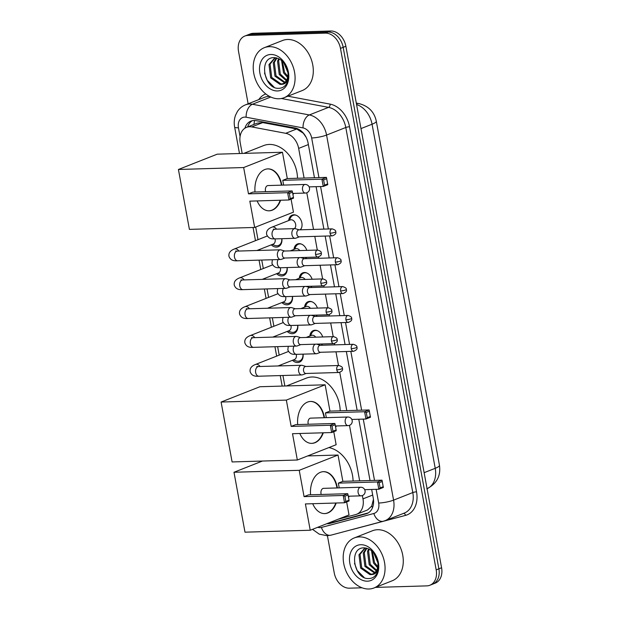 <?xml version="1.0" encoding="UTF-8"?>
<svg xmlns="http://www.w3.org/2000/svg" width="620" height="620" viewBox="0 0 620 620"><rect width="100%" height="100%" fill="white"/><g stroke="black" fill="none" stroke-linecap="round" stroke-linejoin="round"><path stroke-width="0.93" d="M309.876 335.994A8.602 6.355 68.5 0 1 313.387 330.569A8.602 6.355 68.5 0 1 315.007 330.235A8.602 6.355 68.5 0 1 322.71 336.962M322.431 343.961A8.602 6.355 68.5 0 1 321.563 345.255M304.583 307.132A8.602 6.355 68.5 0 1 308.086 301.708A8.602 6.355 68.5 0 1 309.713 301.374A8.602 6.355 68.5 0 1 317.409 308.101M317.138 315.099A8.602 6.355 68.5 0 1 316.27 316.394M299.282 278.272A8.602 6.355 68.5 0 1 302.793 272.846A8.602 6.355 68.5 0 1 304.412 272.513A8.602 6.355 68.5 0 1 312.116 279.24M311.837 286.238A8.602 6.355 68.5 0 1 310.969 287.533M293.988 249.411A8.602 6.355 68.5 0 1 297.492 243.978A8.602 6.355 68.5 0 1 299.119 243.652A8.602 6.355 68.5 0 1 306.815 250.371M306.544 257.377A8.602 6.355 68.5 0 1 305.675 258.672M288.688 220.549A8.602 6.355 68.5 0 1 292.198 215.117A8.602 6.355 68.5 0 1 293.818 214.791A8.602 6.355 68.5 0 1 301.103 220.41A8.602 6.355 68.5 0 1 300.375 229.811M303.072 354.144A9.153 6.758 68.5 0 1 299.382 362.204A9.153 6.758 68.5 0 1 297.654 362.56A9.153 6.758 68.5 0 1 292.462 360.298M297.771 325.283A9.153 6.758 68.5 0 1 294.089 333.343A9.153 6.758 68.5 0 1 292.353 333.7A9.153 6.758 68.5 0 1 287.169 331.437M292.477 296.422A9.153 6.758 68.5 0 1 288.788 304.482A9.153 6.758 68.5 0 1 287.06 304.831A9.153 6.758 68.5 0 1 281.868 302.576M287.176 267.561A9.153 6.758 68.5 0 1 283.495 275.621A9.153 6.758 68.5 0 1 281.759 275.97A9.153 6.758 68.5 0 1 276.574 273.714M281.883 238.7A9.153 6.758 68.5 0 1 278.194 246.76A9.153 6.758 68.5 0 1 276.466 247.109A9.153 6.758 68.5 0 1 271.273 244.853M306.148 137.299L303.281 133.207L296.685 128.983L262.71 122.597L257.137 123.186L246.528 127.371A16.136 11.912 -111.5 0 0 240.211 142.74L242.18 153.442M304.094 178.056L298.654 148.397A16.136 11.912 -111.5 0 0 285.719 133.308L251.743 126.922A16.136 11.912 -111.5 0 0 249.581 126.751A16.136 11.912 -111.5 0 0 246.528 127.371M338.094 519.25L355.694 514.569A16.136 11.912 -111.5 0 0 356.663 514.251L367.613 509.935L371.713 506.098L373.411 499.518M356.663 514.251A16.136 11.912 -111.5 0 0 362.979 498.883L362.367 495.566M359.662 480.841L349.478 425.336M346.774 410.611L339.76 372.395M338.497 365.513L335.986 351.819M334.707 344.867L334.467 343.534M333.204 336.652L330.692 322.958M329.414 316.006L329.166 314.673M327.903 307.784L325.392 294.097M324.113 287.145L323.873 285.812M322.609 278.923L320.098 265.236M318.82 258.276L318.572 256.951M317.308 250.062L314.797 236.375M313.519 229.415L306.799 192.774M255.688 227.044L258.005 239.677M259.788 249.379L259.974 250.418M261.741 260.051L263.298 268.538M265.081 278.24L265.275 279.279M267.042 288.912L268.599 297.399M270.382 307.101L270.568 308.148M272.335 317.773L273.893 326.26M275.675 335.963L275.869 337.009M277.636 346.642L279.194 355.121M280.976 364.831L281.162 365.87M282.929 375.503L284.859 385.997M248.14 103.803L238.529 51.421A16.136 11.912 68.5 0 1 244.846 36.045A16.136 11.912 68.5 0 1 247.892 35.433L325.368 33.131A16.136 11.912 68.5 0 1 340.473 48.391L436.186 569.881L438.882 568.819A16.136 11.912 68.5 0 1 432.566 584.195A16.136 11.912 68.5 0 0 438.882 568.819L343.17 47.329L438.882 568.819L441.579 567.757A16.136 11.912 68.5 0 1 435.263 583.133L429.869 585.257A16.136 11.912 68.5 0 1 426.816 585.877L375.425 587.404M325.368 33.131L328.073 32.062A16.136 11.912 68.5 0 1 343.17 47.329A16.136 11.912 68.5 0 0 328.073 32.062L250.596 34.364L328.073 32.062L330.77 31A16.136 11.912 68.5 0 1 345.875 46.268L441.579 567.757M244.846 36.045L247.543 34.983A16.136 11.912 68.5 0 1 250.596 34.364A16.136 11.912 68.5 0 0 247.543 34.983L250.24 33.922A16.136 11.912 68.5 0 1 253.293 33.302L330.77 31M314.456 177.746L308.101 143.104A16.136 11.912 -111.5 0 0 295.167 128.014L256.099 120.675A16.136 11.912 -111.5 0 0 253.929 120.505A16.136 11.912 -111.5 0 0 250.883 121.125A16.136 11.912 -111.5 0 0 244.885 128.224M247.659 126.922A16.136 11.912 68.5 0 1 252.278 120.706M362.065 587.799L349.339 588.179A16.136 11.912 68.5 0 1 334.242 572.911L327.414 535.711M436.186 569.881A16.136 11.912 68.5 0 1 429.869 585.257M326.817 523.698A16.136 11.912 -111.5 0 0 330.018 523.427L365.978 513.864A16.136 11.912 -111.5 0 0 366.947 513.546A16.136 11.912 -111.5 0 0 373.263 498.17L371.667 489.467M370.031 480.531L358.779 419.236M357.143 410.308L346.347 351.517M345.069 344.557L341.054 322.656M339.776 315.696L335.753 293.795M334.474 286.835L330.46 264.926M329.181 257.974L325.159 236.065M323.88 229.113L316.099 186.674M368.226 512.918L332.715 522.365A16.136 11.912 68.5 0 1 329.514 522.637M278.93 98.766A26.893 19.856 68.5 0 1 254.556 76.694A26.893 19.856 68.5 0 1 264.291 47.701A26.893 19.856 68.5 0 1 269.367 46.67A26.893 19.856 68.5 0 1 293.748 68.743A26.893 19.856 68.5 0 1 284.014 97.735A26.893 19.856 68.5 0 1 278.93 98.766M264.291 47.701L282.511 40.517A26.893 19.856 68.5 0 1 287.587 39.486A26.893 19.856 68.5 0 1 311.969 61.558A26.893 19.856 68.5 0 1 302.235 90.551L284.014 97.735M286.053 84.552C288.176 81.367 288.943 77.469 288.354 72.858C288.812 80.685 286.269 84.514 280.721 84.351A13.446 9.928 68.5 0 0 282.457 83.902A13.446 9.928 68.5 0 0 287.525 70.161C285.169 62.519 280.759 58.342 274.303 57.621C258.168 56.939 263.95 89.187 278.481 88.303C281.589 88.35 284.115 87.102 286.053 84.552M270.808 54.483A18.825 13.904 68.5 0 1 288.424 72.292A18.825 13.904 68.5 0 1 277.497 90.954A18.825 13.904 68.5 0 1 259.881 73.144A18.825 13.904 68.5 0 1 270.808 54.483M276.435 57.885L273.265 62.868L274.939 76.175L284.479 82.7M275.156 57.893L270.049 64.131L271.731 77.438L281.038 83.971L282.945 83.684M275.691 57.738L274.613 58.086L268.979 64.558L270.653 77.864L279.969 84.39L280.721 84.351M276.923 58.009L274.335 62.442L276.008 75.748L284.952 82.274M279.326 58.993L278.62 60.752L280.294 74.059L286.634 80.003M278.667 58.66L277.551 61.178L279.225 74.485L286.254 80.67M282.41 61.233L284.58 72.37L287.82 76.376M281.565 60.489L283.51 72.796L287.595 77.469M288.478 73.943L283.743 62.628M264.515 73.09L267.22 80.251L274.055 87.133M368.908 589A26.893 19.856 68.5 0 1 344.526 566.928A26.893 19.856 68.5 0 1 354.26 537.935A26.893 19.856 68.5 0 1 359.344 536.904A26.893 19.856 68.5 0 1 383.726 558.976A26.893 19.856 68.5 0 1 373.992 587.969A26.893 19.856 68.5 0 1 368.908 589M354.26 537.935L372.481 530.751A26.893 19.856 68.5 0 1 377.565 529.72A26.893 19.856 68.5 0 1 401.938 551.792A26.893 19.856 68.5 0 1 392.204 580.785L373.992 587.969M376.03 574.787C378.154 571.601 378.921 567.703 378.332 563.092C378.789 570.919 376.239 574.748 370.698 574.577A13.446 9.928 68.5 0 0 372.434 574.128A13.446 9.928 68.5 0 0 377.503 560.395C375.147 552.753 370.737 548.568 364.281 547.855C348.138 547.173 353.927 579.413 368.451 578.53C371.566 578.584 374.093 577.336 376.03 574.787M360.778 544.716A18.825 13.904 68.5 0 1 378.394 562.526A18.825 13.904 68.5 0 1 367.474 581.188A18.825 13.904 68.5 0 1 349.851 563.379A18.825 13.904 68.5 0 1 360.778 544.716M366.412 548.119L363.243 553.102L364.917 566.409L374.457 572.934M365.134 548.126L360.026 554.365L361.7 567.672L371.008 574.205L372.915 573.918M365.668 547.971L364.591 548.312L358.957 554.792L360.631 568.091L369.938 574.624L370.698 574.577M366.893 548.243L364.312 552.676L365.986 565.982L374.929 572.508M369.303 549.219L368.598 550.986L370.272 564.293L376.611 570.237M368.637 548.894L367.521 551.413L369.202 564.719L376.224 570.896M372.387 551.459L374.558 562.604L377.789 566.603M371.535 550.723L373.488 563.03L377.565 567.703M378.456 564.177L373.713 552.862M354.493 563.324L357.19 570.485L364.033 577.367M243.807 153.388L263.632 145.576A29.582 21.847 68.5 0 1 269.227 144.437A29.582 21.847 68.5 0 1 297.515 178.25M293.748 193.401A29.582 21.847 68.5 0 1 292.935 194.602M254.998 192.006A20.971 13.671 -91.7 0 1 267.933 168.88A20.971 13.671 -91.7 0 1 281.72 184.659A20.971 13.671 -91.7 0 1 281.805 185.148M280.612 200.229A20.971 13.671 -91.7 0 1 269.181 210.815A20.971 13.671 -91.7 0 1 257.137 200.927M249.829 201.144L288.974 199.981L287.633 192.688L248.488 193.851L243.66 167.54L178.421 169.477L189.41 229.385L254.657 227.447L249.829 201.144M290.276 198.648L293.446 197.4L293.493 198.199L288.974 199.981L290.276 198.648L289.315 193.44L287.633 192.688L292.16 190.906L253.014 192.068L248.488 193.851M254.657 227.447L293.454 212.156L291.067 199.152M243.66 167.54L282.457 152.241L287.293 178.552L282.767 180.335L283.642 185.093M282.457 152.241L217.217 154.179L178.421 169.477M289.315 193.44L292.493 192.184L292.16 190.906M293.446 197.4L292.493 192.184M287.293 178.552L326.438 177.39L327.771 184.683L323.253 186.465L309.132 186.883M282.767 180.335L321.912 179.172L326.438 177.39M327.724 183.884L324.554 185.132L323.253 186.465L321.912 179.172L323.594 179.924L324.554 185.132M326.763 178.676L323.594 179.924M292.717 193.432L305.389 193.06A4.301 2.806 -91.7 0 1 302.56 189.821A4.301 2.806 -91.7 0 1 304.49 184.59A4.301 2.806 -91.7 0 1 305.133 184.458L268.026 185.558A4.301 2.806 88.3 0 0 267.383 185.69A4.301 2.806 88.3 0 0 265.647 191.689M280.209 200.237A20.971 13.671 -91.7 0 1 271.878 210.18A20.971 13.671 -91.7 0 1 268.979 210.815M267.731 168.888A20.971 13.671 -91.7 0 1 281.395 185.163M286.487 385.95L306.319 378.138A29.582 21.847 68.5 0 1 311.906 376.999A29.582 21.847 68.5 0 1 340.194 410.812M336.428 425.963A29.582 21.847 68.5 0 1 335.614 427.164M297.678 424.568A20.971 13.671 -91.7 0 1 310.62 401.442A20.971 13.671 -91.7 0 1 324.399 417.221A20.971 13.671 -91.7 0 1 324.485 417.71M323.299 432.791A20.971 13.671 -91.7 0 1 311.868 443.37A20.971 13.671 -91.7 0 1 299.824 433.489M292.508 433.706L331.661 432.543L330.321 425.243L291.175 426.405L286.347 400.101L221.1 402.039L232.097 461.946L297.337 460.009L292.508 433.706M332.956 431.21L336.125 429.954L336.179 430.761L331.661 432.543L332.956 431.21L332.002 425.994L330.321 425.243L334.839 423.46L295.694 424.63L291.175 426.405M297.337 460.009L336.141 444.718L333.754 431.714M286.347 400.101L325.144 384.803L329.972 411.114L325.454 412.897L326.322 417.655M325.144 384.803L259.896 386.74L221.1 402.039M332.002 425.994L335.172 424.746L334.839 423.46M336.125 429.954L335.172 424.746M329.972 411.114L369.117 409.952L370.458 417.245L365.94 419.027L351.819 419.446M325.454 412.897L364.599 411.734L369.117 409.952M370.404 416.446L367.234 417.694L365.94 419.027L364.599 411.734L366.281 412.486L367.234 417.694M369.45 411.231L366.281 412.486M335.404 425.994L348.068 425.614A4.301 2.806 -91.7 0 1 345.239 422.383A4.301 2.806 -91.7 0 1 347.177 417.151A4.301 2.806 -91.7 0 1 347.812 417.02L310.705 418.12A4.301 2.806 88.3 0 0 310.07 418.252A4.301 2.806 88.3 0 0 308.326 424.25M322.888 432.799A20.971 13.671 -91.7 0 1 314.565 442.734A20.971 13.671 -91.7 0 1 311.659 443.378M310.419 401.45A20.971 13.671 -91.7 0 1 324.074 417.725M328.894 447.57A29.582 21.847 68.5 0 1 353.082 481.035M349.316 496.194A29.582 21.847 68.5 0 1 348.502 497.395M310.566 494.791A20.971 13.671 -91.7 0 1 323.508 471.665A20.971 13.671 -91.7 0 1 337.288 487.444A20.971 13.671 -91.7 0 1 337.373 487.94M336.187 503.014A20.971 13.671 -91.7 0 1 324.756 513.6A20.971 13.671 -91.7 0 1 312.713 503.711M305.404 503.928L344.55 502.766L343.209 495.473L304.063 496.636L299.235 470.324L233.988 472.262L244.985 532.177L310.233 530.24L305.404 503.928M345.844 501.433L349.021 500.185L349.068 500.983L344.55 502.766L345.844 501.433L344.89 496.225L343.209 495.473L347.727 493.69L308.582 494.853L304.063 496.636M310.233 530.24L349.029 514.941L346.642 501.944M299.235 470.324L338.032 455.034L342.86 481.337L338.342 483.12L339.21 487.878M262.438 461.048L233.988 472.262M338.032 455.034L307.69 455.933M344.89 496.225L348.06 494.977L347.727 493.69M349.021 500.185L348.06 494.977M342.86 481.337L382.005 480.175L383.346 487.467L378.828 489.25L364.707 489.668M338.342 483.12L377.487 481.957L382.005 480.175M383.292 486.669L380.122 487.917L378.828 489.25L377.487 481.957L379.169 482.709L380.122 487.917M382.339 481.461L379.169 482.709M348.293 496.225L360.956 495.845A4.301 2.806 -91.7 0 1 358.128 492.606A4.301 2.806 -91.7 0 1 360.065 487.374A4.301 2.806 -91.7 0 1 360.701 487.243L323.594 488.343A4.301 2.806 88.3 0 0 322.958 488.475A4.301 2.806 88.3 0 0 321.214 494.481M335.776 503.029A20.971 13.671 -91.7 0 1 327.453 512.965A20.971 13.671 -91.7 0 1 324.547 513.6M323.307 471.68A20.971 13.671 -91.7 0 1 336.97 487.948M272.25 244.466L274.954 245.45A8.068 5.96 -111.5 0 0 276.946 245.791A8.068 5.96 -111.5 0 0 278.473 245.481A8.068 5.96 -111.5 0 0 281.751 238.7M284.712 251.03L281.031 249.906A4.844 3.154 88.3 0 0 280.349 249.813A4.844 3.154 88.3 0 0 279.635 249.969A4.844 3.154 88.3 0 0 277.458 255.851A4.844 3.154 88.3 0 0 280.635 259.493A4.844 3.154 88.3 0 0 281.31 259.362A4.844 3.154 88.3 0 0 281.356 259.346M315.572 254.409A3.495 2.279 88.3 0 1 317.665 250.054L284.471 251.038A3.495 2.279 88.3 0 0 283.952 251.147A3.495 2.279 88.3 0 0 282.379 255.401A3.495 2.279 88.3 0 0 284.673 258.029L317.866 257.044C320.811 255.921 321.927 254.549 321.207 252.913A3.495 0.605 -10.4 0 1 320.416 253.472A3.495 0.605 169.6 0 1 315.572 254.409A3.495 2.279 88.3 0 0 317.866 257.044M256.913 250.511L273.242 244.078A4.844 3.573 -111.5 0 0 275.001 238.901M277.543 273.327L280.248 274.319A8.068 5.96 -111.5 0 0 282.247 274.652A8.068 5.96 -111.5 0 0 283.766 274.342A8.068 5.96 -111.5 0 0 287.052 267.561M290.013 279.891L286.332 278.767A4.844 3.154 88.3 0 0 285.649 278.675A4.844 3.154 88.3 0 0 284.929 278.829A4.844 3.154 88.3 0 0 282.751 284.712A4.844 3.154 88.3 0 0 285.936 288.354A4.844 3.154 88.3 0 0 286.611 288.222A4.844 3.154 88.3 0 0 286.649 288.207M320.865 283.27A3.495 2.279 88.3 0 1 322.958 278.915L289.765 279.899A3.495 2.279 88.3 0 0 289.246 280.007A3.495 2.279 88.3 0 0 287.672 284.262A3.495 2.279 88.3 0 0 289.974 286.889L323.167 285.905C326.112 284.781 327.221 283.41 326.5 281.774A3.495 0.605 -10.4 0 1 325.709 282.333A3.495 0.605 169.6 0 1 320.865 283.27A3.495 2.279 88.3 0 0 323.167 285.905M262.214 279.372L278.535 272.94A4.844 3.573 -111.5 0 0 280.302 267.762M282.844 302.188L285.549 303.18A8.068 5.96 -111.5 0 0 287.541 303.513A8.068 5.96 -111.5 0 0 289.067 303.203A8.068 5.96 -111.5 0 0 292.346 296.422M295.306 308.752L291.625 307.629A4.844 3.154 88.3 0 0 290.943 307.543A4.844 3.154 88.3 0 0 290.23 307.69A4.844 3.154 88.3 0 0 288.052 313.573A4.844 3.154 88.3 0 0 291.229 317.215A4.844 3.154 88.3 0 0 291.904 317.084A4.844 3.154 88.3 0 0 291.95 317.068M326.167 312.139A3.495 2.279 88.3 0 1 328.259 307.776L295.066 308.76A3.495 2.279 88.3 0 0 294.547 308.869A3.495 2.279 88.3 0 0 292.973 313.123A3.495 2.279 88.3 0 0 295.267 315.751L328.461 314.766C331.406 313.642 332.522 312.271 331.801 310.643A3.495 0.605 -10.4 0 1 331.01 311.194A3.495 0.605 169.6 0 1 326.167 312.139A3.495 2.279 88.3 0 0 328.461 314.766M267.507 308.233L283.836 301.8A4.844 3.573 -111.5 0 0 285.595 296.624M288.137 331.049L290.842 332.041A8.068 5.96 -111.5 0 0 292.841 332.374A8.068 5.96 -111.5 0 0 294.361 332.064A8.068 5.96 -111.5 0 0 297.647 325.291M300.607 337.613L296.926 336.497A4.844 3.154 88.3 0 0 296.244 336.404A4.844 3.154 88.3 0 0 295.523 336.551A4.844 3.154 88.3 0 0 293.345 342.434A4.844 3.154 88.3 0 0 296.531 346.076A4.844 3.154 88.3 0 0 297.205 345.945A4.844 3.154 88.3 0 0 297.244 345.929M331.46 341A3.495 2.279 88.3 0 1 333.552 336.637L300.359 337.621A3.495 2.279 88.3 0 0 299.84 337.729A3.495 2.279 88.3 0 0 298.267 341.984A3.495 2.279 88.3 0 0 300.568 344.612L333.762 343.627C336.707 342.504 337.815 341.132 337.094 339.504A3.495 0.605 -10.4 0 1 336.303 340.054A3.495 0.605 169.6 0 1 331.46 341A3.495 2.279 88.3 0 0 333.762 343.627M272.808 337.094L289.129 330.662A4.844 3.573 -111.5 0 0 290.896 325.485M293.438 359.918L296.143 360.902A8.068 5.96 -111.5 0 0 298.135 361.235A8.068 5.96 -111.5 0 0 299.662 360.933A8.068 5.96 -111.5 0 0 302.94 354.152M305.9 366.482L302.219 365.358A4.844 3.154 88.3 0 0 301.537 365.265A4.844 3.154 88.3 0 0 300.824 365.413A4.844 3.154 88.3 0 0 298.646 371.295A4.844 3.154 88.3 0 0 301.824 374.937A4.844 3.154 88.3 0 0 302.498 374.805A4.844 3.154 88.3 0 0 302.545 374.79M336.761 369.861A3.495 2.279 88.3 0 1 338.853 365.498L305.66 366.482A3.495 2.279 88.3 0 0 305.141 366.591A3.495 2.279 88.3 0 0 303.567 370.845A3.495 2.279 88.3 0 0 305.862 373.472L339.055 372.488C342 371.365 343.116 369.993 342.395 368.365A3.495 0.605 -10.4 0 1 341.604 368.916A3.495 0.605 169.6 0 1 336.761 369.861A3.495 2.279 88.3 0 0 339.055 372.488M278.101 365.955L294.43 359.522A4.844 3.573 -111.5 0 0 296.19 354.346M296.267 215.279A8.068 5.96 -111.5 0 0 294.593 215.047A8.068 5.96 -111.5 0 0 293.066 215.357A8.068 5.96 -111.5 0 0 290.517 217.775L289.207 220.34M294.329 228.641A4.844 3.573 -111.5 0 0 295.368 223.316A4.844 3.573 -111.5 0 0 291.113 219.767A4.844 3.573 -111.5 0 0 290.199 219.953L271.986 227.137A4.844 3.573 -111.5 0 1 272.901 226.951A4.844 3.573 -111.5 0 1 276.489 229.175M299.204 229.842L295.523 228.718A4.844 3.154 88.3 0 0 294.841 228.625A4.844 3.154 88.3 0 0 294.12 228.78A4.844 3.154 88.3 0 0 291.95 234.662A4.844 3.154 88.3 0 0 295.128 238.305A4.844 3.154 88.3 0 0 295.802 238.173A4.844 3.154 88.3 0 0 295.849 238.158M330.065 233.221A3.495 2.279 88.3 0 1 332.149 228.865L298.956 229.85A3.495 2.279 88.3 0 0 298.437 229.958A3.495 2.279 88.3 0 0 296.872 234.213A3.495 2.279 88.3 0 0 299.166 236.84L332.359 235.856C335.304 234.732 336.42 233.36 335.691 231.725A3.495 0.605 -10.4 0 1 334.909 232.283A3.495 0.605 169.6 0 1 330.065 233.221A3.495 2.279 88.3 0 0 332.359 235.856M299.971 229.819A8.068 5.96 -111.5 0 0 301.382 228.23M301.568 244.141A8.068 5.96 -111.5 0 0 299.886 243.908A8.068 5.96 -111.5 0 0 298.367 244.218A8.068 5.96 -111.5 0 0 295.81 246.636L294.508 249.201M299.817 250.581A4.844 3.573 -111.5 0 0 296.414 248.628A4.844 3.573 -111.5 0 0 295.5 248.814L290.292 250.868M299.576 257.587A4.844 3.154 88.3 0 0 299.421 257.641A4.844 3.154 88.3 0 0 297.244 263.523A4.844 3.154 88.3 0 0 300.429 267.166A4.844 3.154 88.3 0 0 301.095 267.034A4.844 3.154 88.3 0 0 301.142 267.019M304.505 258.703L300.816 257.579A4.844 3.154 88.3 0 0 300.708 257.548M335.358 262.089A3.495 2.279 88.3 0 1 337.451 257.726L304.257 258.711A3.495 2.279 88.3 0 0 303.738 258.819A3.495 2.279 88.3 0 0 302.165 263.074A3.495 2.279 88.3 0 0 304.466 265.701L337.66 264.717C340.605 263.593 341.713 262.221 340.992 260.594A3.495 0.605 -10.4 0 1 340.202 261.144A3.495 0.605 169.6 0 1 335.358 262.089A3.495 2.279 88.3 0 0 337.66 264.717M305.265 258.679A8.068 5.96 -111.5 0 0 306.497 257.377M306.861 273.002A8.068 5.96 -111.5 0 0 305.187 272.769A8.068 5.96 -111.5 0 0 303.661 273.079A8.068 5.96 -111.5 0 0 301.111 275.497L299.801 278.062M305.118 279.442A4.844 3.573 -111.5 0 0 301.708 277.489A4.844 3.573 -111.5 0 0 300.793 277.675L295.593 279.728M304.877 286.448A4.844 3.154 88.3 0 0 304.714 286.502A4.844 3.154 88.3 0 0 302.545 292.384A4.844 3.154 88.3 0 0 305.722 296.027A4.844 3.154 88.3 0 0 306.396 295.895A4.844 3.154 88.3 0 0 306.443 295.88M309.798 287.564L306.117 286.448A4.844 3.154 88.3 0 0 306.001 286.417M340.659 290.951A3.495 2.279 88.3 0 1 342.744 286.587L309.55 287.572A3.495 2.279 88.3 0 0 309.031 287.68A3.495 2.279 88.3 0 0 307.466 291.935A3.495 2.279 88.3 0 0 309.76 294.562L342.953 293.578C345.898 292.454 347.014 291.082 346.286 289.455A3.495 0.605 -10.4 0 1 345.503 290.005A3.495 0.605 169.6 0 1 340.659 290.951A3.495 2.279 88.3 0 0 342.953 293.578M310.566 287.548A8.068 5.96 -111.5 0 0 311.798 286.238M312.162 301.863A8.068 5.96 -111.5 0 0 310.481 301.63A8.068 5.96 -111.5 0 0 308.962 301.94A8.068 5.96 -111.5 0 0 306.404 304.358L305.102 306.931M310.411 308.303A4.844 3.573 -111.5 0 0 307.009 306.35A4.844 3.573 -111.5 0 0 306.094 306.536L300.886 308.589M310.171 315.309A4.844 3.154 88.3 0 0 310.015 315.363A4.844 3.154 88.3 0 0 307.838 321.245A4.844 3.154 88.3 0 0 311.023 324.888A4.844 3.154 88.3 0 0 311.69 324.756A4.844 3.154 88.3 0 0 311.736 324.74M315.099 316.433L311.411 315.309A4.844 3.154 88.3 0 0 311.302 315.278M345.952 319.812A3.495 2.279 88.3 0 1 348.045 315.448L314.851 316.433A3.495 2.279 88.3 0 0 314.332 316.541A3.495 2.279 88.3 0 0 312.759 320.796A3.495 2.279 88.3 0 0 315.061 323.423L348.254 322.439C351.199 321.315 352.307 319.943 351.587 318.316A3.495 0.605 -10.4 0 1 350.796 318.866A3.495 0.605 169.6 0 1 345.952 319.812A3.495 2.279 88.3 0 0 348.254 322.439M315.859 316.409A8.068 5.96 -111.5 0 0 317.091 315.099M317.456 330.724A8.068 5.96 -111.5 0 0 315.781 330.491A8.068 5.96 -111.5 0 0 314.255 330.801A8.068 5.96 -111.5 0 0 311.705 333.219L310.395 335.792M315.712 337.172A4.844 3.573 -111.5 0 0 312.302 335.211A4.844 3.573 -111.5 0 0 311.387 335.397L306.187 337.451M315.471 344.17A4.844 3.154 88.3 0 0 315.309 344.224A4.844 3.154 88.3 0 0 313.139 350.114A4.844 3.154 88.3 0 0 316.316 353.749A4.844 3.154 88.3 0 0 316.99 353.617A4.844 3.154 88.3 0 0 317.037 353.601M320.393 345.294L316.712 344.17A4.844 3.154 88.3 0 0 316.595 344.139M351.253 348.673A3.495 2.279 88.3 0 1 353.338 344.309L320.145 345.301A3.495 2.279 88.3 0 0 319.626 345.41A3.495 2.279 88.3 0 0 318.06 349.657A3.495 2.279 88.3 0 0 320.354 352.284L353.547 351.3C356.492 350.176 357.608 348.804 356.88 347.177A3.495 0.605 -10.4 0 1 356.097 347.727A3.495 0.605 169.6 0 1 351.253 348.673A3.495 2.279 88.3 0 0 353.547 351.3M321.16 345.27A8.068 5.96 -111.5 0 0 322.392 343.961M262.71 122.597L251.743 126.922M253.975 124.434A16.136 9.866 -79.4 0 1 254.603 120.505M372.55 507.594A16.136 10.842 -104.9 0 1 371.713 506.098M296.685 128.983L285.719 133.308M308.365 144.569L298.654 148.397M372.69 495.047L362.979 498.883M439.464 465.333A18.825 3.263 169.6 0 1 435.225 468.309L372.07 124.217A18.825 3.263 -10.4 0 0 376.309 121.241L439.464 465.333C440.929 475.997 436.705 483.825 426.8 488.808M427.071 488.7A21.514 15.888 -111.5 0 0 435.225 468.309L424.134 472.68M356.399 103.633A18.825 11.517 -79.4 0 1 359.12 103.625C368.606 106.105 374.341 111.98 376.309 121.241M360.979 128.588L372.07 124.217A21.514 15.888 -111.5 0 0 356.562 104.532M253.293 33.302L247.892 35.433M345.875 46.268L340.473 48.391M318.944 177.615L311.666 137.973A10.757 7.944 -111.5 0 0 303.041 127.914L246.14 117.227A10.757 7.944 -111.5 0 0 244.699 117.11A10.757 7.944 -111.5 0 0 238.452 127.774L240.072 136.571M238.452 127.774A10.757 1.868 -10.4 0 1 234.624 127.053C233.879 122.985 234.174 119.063 235.507 115.305L237.375 111.561C239.39 108.461 242.087 106.222 245.466 104.858A21.514 15.888 68.5 0 1 249.535 104.028A21.514 15.888 68.5 0 1 252.425 104.261L270.785 97.022M317.704 527.294A10.757 7.944 -111.5 0 0 320.044 527.636A10.757 7.944 -111.5 0 0 321.431 527.434L373.813 513.5A10.757 7.944 -111.5 0 0 378.673 503.037L376.154 489.335M312.511 529.341L319.23 534.138L327.112 535.726L330.94 535.168A10.757 7.223 -104.9 0 1 321.431 527.434M258.765 99.611A24.203 17.872 68.5 0 1 265.794 93.961M269.615 96.449A21.514 15.888 -111.5 0 0 268.762 96.449A21.514 15.888 -111.5 0 0 264.701 97.27L245.466 104.858M287.913 96.201L330.127 104.129A24.203 17.872 68.5 0 1 349.525 126.767L416.532 491.831A24.203 17.872 68.5 0 1 405.604 515.367L353.222 529.302A24.203 17.872 68.5 0 1 352.028 529.558M246.14 117.227A10.757 6.58 -79.4 0 1 252.425 104.261L309.326 114.948L328.553 107.368L281.364 98.502M303.041 127.914A10.757 6.58 -79.4 0 1 309.326 114.948A21.514 15.888 68.5 0 1 326.57 135.067L345.797 127.487A21.514 15.888 -111.5 0 0 328.553 107.368A2.689 1.643 100.6 0 0 330.127 104.129M311.666 137.973A10.757 1.868 -10.4 0 0 326.57 135.067L393.576 500.139L412.804 492.559L345.797 127.487A2.689 0.465 169.6 0 1 349.525 126.767M378.673 503.037A10.757 1.868 -10.4 0 0 393.576 500.139A21.514 15.888 68.5 0 1 385.152 520.637L404.38 513.05A21.514 15.888 -111.5 0 0 412.804 492.559A2.689 0.465 169.6 0 1 416.532 491.831M374.511 480.399L363.266 419.104M361.623 410.177L350.835 351.385M349.556 344.425L345.534 322.516M344.263 315.565L340.24 293.655M338.962 286.704L334.94 264.794M333.669 257.842L329.646 235.933M328.368 228.974L320.579 186.542M405.604 515.367A2.689 1.806 75.1 0 0 403.519 513.391M330.94 535.168L383.323 521.234A10.757 7.223 -104.9 0 1 373.813 513.5M367.877 513.12L365.978 513.864M332.715 522.365L330.018 523.427M238.84 251.046A4.844 3.573 -111.5 0 0 235.244 248.822A4.844 3.573 -111.5 0 0 234.329 249.008L267.274 236.019M236.406 251.356L235.647 251.038L237.375 251.092A4.844 3.154 88.3 0 0 234.476 257.13A4.844 3.154 88.3 0 0 234.538 257.416A4.844 3.154 88.3 0 0 237.662 260.772L280.635 259.493M244.133 279.915A4.844 3.573 -111.5 0 0 240.544 277.683A4.844 3.573 -111.5 0 0 239.63 277.869L272.575 264.88M241.699 280.217L240.94 279.899L242.668 279.953A4.844 3.154 88.3 0 0 239.777 285.99A4.844 3.154 88.3 0 0 239.839 286.285A4.844 3.154 88.3 0 0 242.955 289.633L285.936 288.354M249.434 308.776A4.844 3.573 -111.5 0 0 245.838 306.551A4.844 3.573 -111.5 0 0 244.923 306.729L277.869 293.748M247 309.086L246.241 308.76L247.969 308.814A4.844 3.154 88.3 0 0 245.071 314.851A4.844 3.154 88.3 0 0 245.133 315.146A4.844 3.154 88.3 0 0 248.256 318.494L291.229 317.215M254.727 337.637A4.844 3.573 -111.5 0 0 251.139 335.412A4.844 3.573 -111.5 0 0 250.224 335.598L283.17 322.609M252.294 337.947L251.534 337.621L253.262 337.675A4.844 3.154 88.3 0 0 250.371 343.713A4.844 3.154 88.3 0 0 250.434 344.007A4.844 3.154 88.3 0 0 253.549 347.355L296.531 346.076M260.028 366.498A4.844 3.573 -111.5 0 0 256.432 364.273A4.844 3.573 -111.5 0 0 255.518 364.459L288.463 351.47M257.594 366.808L256.835 366.482L258.563 366.536A4.844 3.154 88.3 0 0 255.665 372.574A4.844 3.154 88.3 0 0 255.727 372.868A4.844 3.154 88.3 0 0 258.85 376.216L301.824 374.937M274.055 229.485L273.296 229.16L275.024 229.214A4.844 3.154 88.3 0 0 272.133 235.251A4.844 3.154 88.3 0 0 272.188 235.546A4.844 3.154 88.3 0 0 275.311 238.894L295.128 238.305M278.132 259.571A4.844 3.154 88.3 0 0 277.427 264.112A4.844 3.154 88.3 0 0 277.489 264.407A4.844 3.154 88.3 0 0 280.604 267.755L300.429 267.166M283.425 288.432A4.844 3.154 88.3 0 0 282.728 292.973A4.844 3.154 88.3 0 0 282.782 293.268A4.844 3.154 88.3 0 0 285.905 296.616L305.722 296.027M288.726 317.293A4.844 3.154 88.3 0 0 288.021 321.834A4.844 3.154 88.3 0 0 288.083 322.129A4.844 3.154 88.3 0 0 291.199 325.477L311.023 324.888M294.019 346.154A4.844 3.154 88.3 0 0 293.322 350.695A4.844 3.154 88.3 0 0 293.376 350.99A4.844 3.154 88.3 0 0 296.5 354.338L316.316 353.749M356.298 103.091L359.12 103.625M383.323 521.234L385.152 520.637M234.624 127.053L239.483 153.52M253.061 227.501L255.479 240.676M259.051 260.137L260.772 269.537M264.345 288.998L266.073 298.398M269.646 317.858L271.366 327.259M274.939 346.719L276.667 356.12M280.24 375.581L282.162 386.082M305.389 193.06A4.301 4.301 0 0 0 309.488 187.976A4.301 4.301 0 0 0 305.133 184.458M348.068 425.614A4.301 4.301 0 0 0 352.175 420.538A4.301 4.301 0 0 0 347.812 417.02M360.956 495.845A4.301 4.301 0 0 0 365.064 490.769A4.301 4.301 0 0 0 360.701 487.243M317.665 250.054C320.37 250.929 321.548 251.883 321.207 252.913M234.329 249.008C230.19 250.604 228.408 253.069 228.989 256.409C230.291 259.454 232.252 261.144 237.662 260.772M278.473 245.481L280.767 244.575M237.375 251.092L280.349 249.813M284.921 258.021L281.31 259.362M322.958 278.915C325.663 279.791 326.841 280.744 326.5 281.774M239.63 277.869C235.484 279.465 233.709 281.929 234.29 285.27C235.585 288.315 237.553 290.005 242.955 289.633M283.766 274.342L286.068 273.435M242.668 279.953L285.649 278.675M290.222 286.882L286.611 288.222M328.259 307.776C330.964 308.651 332.142 309.605 331.801 310.643M244.923 306.729C240.785 308.326 239.002 310.791 239.583 314.131C240.886 317.184 242.846 318.866 248.256 318.494M289.067 303.203L291.361 302.297M247.969 308.814L290.943 307.543M295.515 315.743L291.904 317.084M333.552 336.637C336.257 337.512 337.435 338.466 337.094 339.504M250.224 335.598C246.078 337.187 244.303 339.651 244.885 342.992C246.179 346.045 248.147 347.727 253.549 347.355M294.361 332.064L296.662 331.165M253.262 337.675L296.244 336.404M300.816 344.604L297.205 345.945M338.853 365.498C341.558 366.374 342.736 367.327 342.395 368.365M255.518 364.459C251.379 366.048 249.597 368.512 250.178 371.853C251.48 374.906 253.44 376.588 258.85 376.216M299.662 360.933L301.956 360.026M258.563 366.536L301.537 365.265M306.11 373.465L302.498 374.805M332.149 228.865C334.854 229.741 336.04 230.694 335.691 231.725M293.066 215.357L294.446 214.807M275.311 238.894C273.242 238.623 269.32 240.064 266.647 234.531C266.065 231.19 267.84 228.726 271.986 227.137M275.024 229.214L294.841 228.625M299.413 236.832L295.802 238.173M337.451 257.726C340.155 258.602 341.333 259.555 340.992 260.594M298.367 244.218L299.747 243.668M280.604 267.755C278.535 267.483 274.613 268.933 271.94 263.392L272.366 259.741M304.707 265.693L301.095 267.034M342.744 286.587C345.449 287.463 346.634 288.416 346.286 289.455M303.661 273.079L305.04 272.529M285.905 296.616C283.836 296.344 279.915 297.794 277.241 292.252L277.667 288.602M310.008 294.554L306.396 295.895M348.045 315.448C350.75 316.324 351.928 317.277 351.587 318.316M308.962 301.94L310.341 301.397M291.199 325.477C289.129 325.206 285.208 326.655 282.534 321.121L282.96 317.463M315.301 323.415L311.69 324.756M353.338 344.309C356.043 345.185 357.228 346.138 356.88 347.177M314.255 330.801L315.634 330.259M296.5 354.338C294.43 354.067 290.509 355.516 287.835 349.982L288.261 346.324M320.602 352.276L316.99 353.617"/></g></svg>
